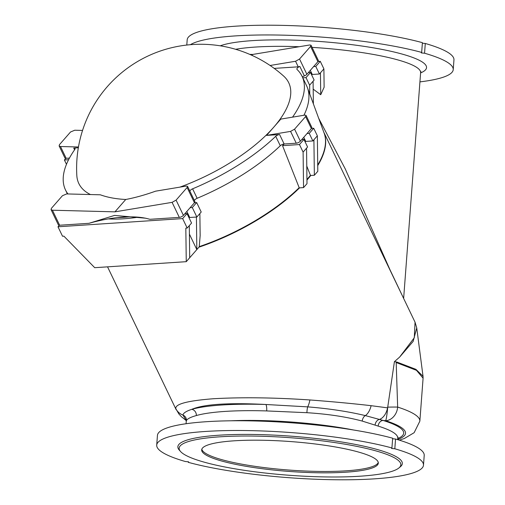 <?xml version="1.0" encoding="UTF-8"?>
<svg xmlns="http://www.w3.org/2000/svg" width="505" height="505" viewBox="0 0 505 505"><rect width="100%" height="100%" fill="white"/><g stroke="black" fill="none" stroke-linecap="round" stroke-linejoin="round"><path stroke-width="0.76" d="M187.121 187.507L187.57 186.339L194.867 201.527A3.226 1.338 154.3 0 1 194.45 202.757L187.121 187.507L176.087 200.119L183.41 215.37A3.226 1.338 154.3 0 1 179.307 217.377L172.091 202.353L114.932 211.847L52.425 210.219L59.634 225.236L88.981 223.311A109.314 45.33 154.3 0 1 117.204 217.63A109.314 45.33 154.3 0 1 128.838 216.866A109.314 45.33 154.3 0 1 146.74 218.476M189.874 191.13A3.226 1.338 154.3 0 1 192.601 188.82L197.146 198.282A3.226 1.338 -25.7 0 0 194.419 200.592M183.41 215.37L194.45 202.757M88.981 223.311L114.578 215.408L145.591 218.198L149.96 219.303L179.307 217.377M284.138 143.994A3.226 1.338 -25.7 0 0 280.269 145.756L275.724 136.299A3.226 1.338 154.3 0 1 279.6 134.538L266.558 135.391L290.577 131.401L294.573 129.166L300.349 141.198A3.226 1.338 154.3 0 1 296.246 143.199L284.138 143.994L279.6 134.538M311.383 128.579L305.607 116.554L306.055 115.386L311.8 127.348A3.226 1.338 154.3 0 1 311.383 128.579L300.349 141.198M270.087 65.486L295.558 61.257L299.547 59.022L310.581 46.409L311.036 45.235L318.327 60.423A3.226 1.338 154.3 0 1 317.91 61.66L306.876 74.273A3.226 1.338 154.3 0 1 304.376 75.895A3.226 1.338 -25.7 0 0 302.4 77.013M78.464 146.987L60.499 146.519L66.161 158.311L69.425 158.097M66.161 158.311A3.226 1.338 154.3 0 1 64.861 157.869L59.117 145.907L60.499 146.519M59.634 225.236A3.226 1.338 154.3 0 1 58.334 224.794L51.043 209.607L52.425 210.219M311.036 45.235L309.811 44.964L252.645 54.452L249.767 54.382M78.332 147.757L73.724 148.06A3.226 1.338 154.3 0 1 75.024 148.502A3.226 1.338 154.3 0 1 74.797 149.499A131.224 54.414 -25.7 0 0 65.499 189.968A131.224 54.414 -25.7 0 0 67.954 193.958M192.601 188.82A131.224 54.414 -25.7 0 0 275.724 136.299M90.445 194.545A116.428 48.278 154.3 0 1 76.823 175.538A124.078 124.078 0 0 1 283.734 76.154A116.428 48.278 154.3 0 1 273.691 127.247L266.558 135.391M306.055 115.386L304.837 115.108L280.818 119.098L273.691 127.247A116.428 48.278 154.3 0 1 179.868 187.14M197.146 198.282A131.224 54.414 -25.7 0 0 280.269 145.756M292.584 117.147A3.226 1.338 154.3 0 1 292.78 116.806A131.224 54.414 -25.7 0 0 302.078 76.331A131.224 54.414 -25.7 0 0 297.041 69.463A3.226 1.338 154.3 0 1 296.915 69.292A3.226 1.338 154.3 0 1 299.831 66.433L304.376 75.895M274.215 68.396L298.228 66.818A3.226 1.338 -25.7 0 0 299.831 66.433M303.934 115.26A131.224 54.414 -25.7 0 0 307.463 87.782A131.224 54.414 -25.7 0 0 306.617 85.793L302.078 76.331M187.57 186.339L186.351 186.061L155.572 191.174A116.485 41.688 150.5 0 1 125.751 199.481A116.485 54.546 158.4 0 1 100.337 194.804L66.679 193.926L62.462 195.694L51.428 208.306L51.043 209.607M252.645 54.452L251.894 55.316M114.932 211.847L125.751 199.481M172.091 202.353L176.087 200.119M305.607 116.554L294.573 129.166M59.117 145.907L59.502 144.607L70.536 131.994L74.753 130.227L82.549 130.429M62.532 236.239L63.889 236.151L94.719 267.688L186.257 261.678L185.827 228.14L187.185 228.052L182.646 218.596L57.987 226.783L62.532 236.239M188.308 461.791L188.27 462.334L188.592 461.816L185.379 461.526A133.762 22.58 4.3 0 1 156.714 445.12A133.762 22.58 4.3 0 1 245.007 430.544A133.762 22.58 4.3 0 1 391.93 447.96L392.663 438.214A133.762 22.58 4.3 0 0 245.739 420.798A133.762 22.58 4.3 0 0 157.446 435.373L156.714 445.12M392.619 438.757L395.548 439.022A133.762 22.58 4.3 0 1 424.219 455.428L423.487 465.174A133.762 22.58 4.3 0 1 335.187 479.75A133.762 22.58 4.3 0 1 188.27 462.334M395.548 439.022L394.815 448.768A133.762 22.58 4.3 0 1 423.487 465.174M422.363 43.209L425.286 43.474A133.762 22.58 4.3 0 1 453.957 59.88L453.225 69.627A133.762 22.58 4.3 0 1 419.926 81.879M425.286 43.474L424.553 53.221A133.762 22.58 4.3 0 1 453.225 69.627M403.571 298.285L389.955 269.689L345.231 168.866L318.674 118.271M311.49 74.576A5.303 2.197 -25.7 0 1 312.286 74.475L319.412 74.008L323.894 68.882L324.128 87.232L320.725 94.719L313.188 89.151M138.187 217.182A131.066 54.344 154.3 0 1 129.64 218.286A131.066 54.344 154.3 0 1 108.335 218.892M117.204 217.63A131.224 54.414 -25.7 0 0 128.838 216.866M199.873 213.552L200.157 235.627L199.222 246.857L186.257 261.678M301.775 139.569L303.947 139.424L307.583 146.993L303.101 152.112L303.549 187.601L299.25 187.885L282.529 145.661A131.066 54.344 -25.7 0 0 284.201 143.988M186.231 420.57L181.465 416.77L178.903 413.999L175.86 408.766C174.774 404.088 187.349 400.736 213.583 398.723C242.097 397.145 274.209 397.555 309.912 399.96A13.376 2.992 96.6 0 1 307.678 406.866L265.775 404.486A5.536 1.37 -88.2 0 1 266.684 410.931L306.901 412.699C327.84 414.018 346.278 416.808 362.224 421.075L378.169 426.094A5.536 4.406 -72.7 0 1 383.074 420.444L385.668 420.716A13.376 10.775 -72.2 0 0 397.656 407.087L396.191 362.533L416.499 370.342L423.089 378.188L419.857 421.138A126.843 21.412 4.3 0 0 397.656 407.087A13.376 0.41 -1.3 0 0 387.726 407.137L394.411 361.681L399.606 357.111L413.14 341.43L416.739 327.909L423.032 376.294L415.918 369.351L396.823 362.028L394.411 361.681M397.662 439.501A113.467 19.152 -175.7 0 0 385.668 420.716A13.376 1.029 95.1 0 0 387.726 407.137L387.562 407.851L371.106 405.679C352.263 403.52 331.867 401.614 309.912 399.96M346.872 180.247L415.041 322.177L414.289 337.75L399.606 357.111M186.175 420.299L182.93 415.059C183.334 413.04 186.276 411.133 191.755 409.347A5.536 4.962 -106 0 1 196.331 415.552C190.53 417.174 187.229 418.86 186.427 420.608L186.257 421.29L185.991 419.825M358.38 452.013A88.558 14.948 -175.7 0 0 260.858 440.227A88.558 14.948 -175.7 0 0 201.684 449.867A88.558 14.948 -175.7 0 0 288.873 471.417A88.558 14.948 -175.7 0 0 378.308 463.148A88.558 14.948 -175.7 0 0 358.38 452.013M204.159 462.144A111.163 18.767 4.3 0 1 180.544 451.502A111.163 18.767 4.3 0 1 291.404 437.797A111.163 18.767 4.3 0 1 398.963 467.927A111.163 18.767 4.3 0 1 317.443 476.745A111.163 18.767 4.3 0 1 204.159 462.144M175.86 408.766A13.376 13.168 -13.4 0 0 182.93 415.059A5.536 5.473 -157 0 1 186.427 420.608M59.331 225.243L57.987 226.783M188.927 217.586A5.303 2.197 -25.7 0 1 189.722 217.485L196.843 217.017L201.211 212.024L196.672 202.562L194.494 202.707M184.836 213.741L187.014 213.602L191.553 223.059L187.185 228.052M187.014 213.602L182.646 218.596M190.126 207.7L192.304 207.555L196.672 202.562M189.299 225.64L189.703 257.733M66.464 164.302L64.394 159.99L68.573 159.713M65.858 158.317L64.394 159.99M180.544 451.502L179.281 450.081A112.546 19.001 4.3 0 1 291.524 436.2A112.546 19.001 4.3 0 1 400.421 466.708L398.963 467.927M394.815 448.768L391.602 448.478L391.93 447.96M186.793 45.04L187.185 39.826A133.762 22.58 4.3 0 1 275.484 25.25A133.762 22.58 4.3 0 1 422.401 42.666L421.669 52.413A133.762 22.58 4.3 0 0 289.485 35.337A133.762 22.58 4.3 0 0 190.366 44.692M424.553 53.221L421.347 52.93L421.669 52.413M311.534 128.396L313.719 128.257L317.355 135.82L313.908 139.765L314.356 175.254L310.512 175.5L306.775 166.076M387.562 407.851A13.376 8.332 102.1 0 1 379.413 419.428L365.355 415.602C348.418 411.531 329.191 408.621 307.678 406.866A5.536 0.726 -86.2 0 0 306.901 412.699M371.106 405.679A13.376 7.354 100.8 0 1 365.355 415.602A5.536 3.529 -74.7 0 0 362.224 421.075M396.823 362.028L396.191 362.533M397.732 438.574A111.624 18.843 4.3 0 0 383.074 420.444L379.413 419.428A5.536 4.217 -71.7 0 0 375.108 425.033M196.843 217.017L192.304 207.555M196.42 217.043L196.83 249.59L189.407 234.131M303.101 152.112L299.465 144.55L282.529 145.661M303.947 139.424L299.465 144.55M313.908 139.765L312.873 140.946L305.746 141.413A5.303 2.197 -25.7 0 0 304.951 141.514M312.873 140.946L309.237 133.377L307.059 133.522M313.719 128.257L309.237 133.377M317.355 135.82L317.803 171.309L314.356 175.254M306.548 148.173L306.996 183.662L303.549 187.601M308.315 72.625L310.487 72.486L314.123 80.049L309.641 85.175L309.754 94.012M309.641 85.175L306.005 77.606L302.792 77.82M310.487 72.486L306.005 77.606M319.412 74.008L315.776 66.439L313.599 66.584M323.894 68.882L320.258 61.313L315.776 66.439M318.068 61.459L320.258 61.313M313.087 81.236L313.378 103.86M320.448 72.821L320.725 94.719M201.83 449.191A88.558 14.948 -175.7 0 0 288.98 470.054A88.558 14.948 -175.7 0 0 378.264 462.46M298.228 66.818L295.558 61.257M299.547 59.022L306.876 74.273M317.91 61.66L310.581 46.409M296.246 143.199L290.577 131.401M74.57 149.821L73.724 148.06M403.64 298.442L420.621 72.651A101.473 17.132 -175.7 0 0 397.788 59.893A101.473 17.132 -175.7 0 0 312.058 47.369M299.162 46.731A101.473 17.132 -175.7 0 0 235.646 49.288M299.168 187.69A126.635 52.507 154.3 0 1 199.241 246.629M307.463 87.782L324.096 133.011A126.635 52.507 154.3 0 1 317.727 164.946M265.775 404.486C228.519 402.573 203.85 404.196 191.755 409.347A111.624 18.843 4.3 0 1 265.775 404.486M323.92 132.525A126.61 52.501 154.3 0 1 317.733 165.608M310.777 175.487A126.61 52.501 154.3 0 1 306.952 180.058M299.56 187.866A126.61 52.501 154.3 0 1 198.938 247.179M231.139 420.791A106.088 17.909 4.3 0 1 353.532 429.995M397.65 439.64L397.763 438.17A106.088 17.909 -175.7 0 0 378.169 426.094M266.684 410.931A106.088 17.909 -175.7 0 0 196.331 415.552M220.262 45.816A107.01 18.066 4.3 0 1 402.472 54.174A107.01 18.066 4.3 0 1 420.596 72.928M310.43 175.304A126.635 52.507 154.3 0 1 306.945 179.471M189.722 217.485L186.831 211.462M305.746 141.413L303.764 137.291M312.286 74.475L310.304 70.346M67.411 193.945L65.499 189.968M346.967 180.443L323.812 132.241M176.138 409.65L107.546 266.848M186.074 423.733L186.257 421.29M399.367 440.164L404.341 438.51L414.144 432.69L419.857 421.138M398.06 437.229L397.763 438.17M420.955 71.622L420.621 72.651M423.032 376.294L423.089 378.188M415.041 322.177L416.739 327.909"/></g></svg>
